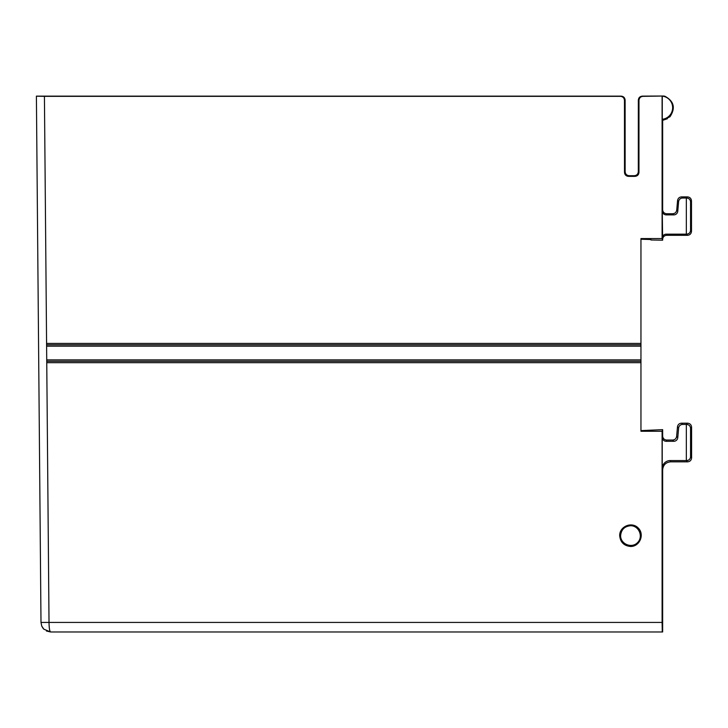 <?xml version="1.0" encoding="UTF-8"?>
<svg xmlns="http://www.w3.org/2000/svg" width="728" height="728" viewBox="0 0 728 728"><rect width="100%" height="100%" fill="white"/><g stroke="black" fill="none" stroke-linecap="round" stroke-linejoin="round"><path stroke-width="1.09" d="M662.644 631.986L662.644 469.869C663.126 464.992 665.802 462.316 670.661 461.834L687.596 461.834L686.331 460.569L686.331 424.433C688.888 424.551 690.299 425.816 690.554 428.237L690.554 456.774C690.299 459.186 688.888 460.46 686.331 460.569L670.242 460.569A8.044 8.026 -108.4 0 0 662.216 468.605L662.225 437.282A4.022 4.013 -71.6 0 0 666.238 441.295L673.782 441.295A4.022 4.013 -132.5 0 0 677.777 437.637L678.614 428.1A4.022 4.013 -132.5 0 1 682.609 424.433L686.331 424.433L687.578 423.196L681.472 423.196C679.197 423.387 677.868 424.606 677.477 426.854L676.63 436.391C676.239 438.629 674.911 439.849 672.636 440.049L666.648 440.049C664.218 439.803 662.88 438.465 662.644 436.036L662.644 429.647L640.959 430.612M666.648 235.317L687.487 235.317L686.331 234.161L686.331 198.025C688.888 198.143 690.299 199.408 690.554 201.82L690.554 230.357C690.299 232.778 688.888 234.043 686.331 234.161L666.266 234.161L666.648 235.317C664.218 235.563 662.88 236.9 662.644 239.33L662.262 210.865A4.022 4.013 -71.6 0 0 666.266 214.887L673.782 214.887A4.022 4.013 -132.5 0 0 677.777 211.229L678.614 201.683A4.022 4.013 -132.5 0 1 682.609 198.025L686.331 198.025L687.469 196.888L681.563 196.888C679.288 197.079 677.959 198.298 677.568 200.546L676.731 210.083C676.339 212.321 675.002 213.541 672.736 213.741L666.648 213.741C664.218 213.495 662.88 212.157 662.644 209.728L662.644 120.348L667.367 118.746M620.456 96.351L621.102 96.132C623.541 96.369 624.879 97.707 625.125 100.136C624.879 97.707 623.541 96.369 621.102 96.132L36.4 96.132L40.995 622.431L49.022 622.431L44.426 96.351L620.456 96.351C622.886 96.587 624.224 97.925 624.469 100.355L625.125 100.136L625.143 171.699L625.125 100.136M638.338 100.136L638.31 171.699C638.074 174.129 636.736 175.466 634.306 175.703L629.156 175.703C626.726 175.466 625.388 174.129 625.143 171.699L624.497 172.354C624.733 174.784 626.071 176.121 628.501 176.358L629.156 175.703L634.306 175.703L634.952 176.358C637.382 176.121 638.72 174.784 638.966 172.354L638.31 171.699L638.338 100.136L638.984 100.355C639.23 97.925 640.567 96.587 643.006 96.351L663.572 96.014L642.351 96.132C639.921 96.369 638.574 97.707 638.338 100.136M650.923 239.53L640.959 239.23M662.098 96.351L662.098 238.575L640.959 238.575L640.959 361.288L46.747 361.288M638.984 100.355L638.966 172.354M634.952 176.358L628.501 176.358M624.497 172.354L624.469 100.355M44.426 96.351L36.4 96.205M620.22 535.635A10.31 10.31 0 0 0 635.68 544.562A10.31 10.31 0 0 0 635.68 526.708A10.31 10.31 0 0 0 620.22 535.635M620.62 535.635C620.429 544.08 631.686 548.739 637.528 542.633C643.634 536.8 638.975 525.543 630.521 525.734C624.524 526.335 621.221 529.629 620.62 535.635M46.419 631.003L50.623 631.986L43.844 629.192L50.623 631.986C49.659 631.413 49.122 628.228 49.022 622.431L662.098 622.431L662.271 631.986L50.623 631.986L43.844 629.192L41.751 626.089L40.995 622.431L41.751 626.089L43.125 628.391L41.751 626.089M43.844 629.192L43.125 628.391M640.959 361.288L640.959 431.267L662.098 431.267L662.644 429.647M662.098 622.431L662.098 431.267M630.521 546.473C639.766 546.683 644.871 534.361 638.192 527.973C631.795 521.284 619.473 526.39 619.683 535.635C620.338 542.205 623.951 545.818 630.521 546.473M682.609 424.433L681.472 423.196C679.197 423.387 677.868 424.606 677.477 426.854L676.63 436.391L677.777 437.637M662.253 238.174A4.022 4.013 -108.4 0 1 666.266 234.161M690.554 456.774L691.6 457.821L691.582 427.2L690.554 428.237M690.554 230.357L691.5 231.304L691.482 200.892L690.554 201.82M691.5 231.304C691.254 233.734 689.917 235.071 687.487 235.317M662.098 238.575L662.644 240.195L662.644 239.33M662.644 240.195L650.941 239.985M662.271 119.283L662.644 120.348L669.969 116.771C675.73 108.072 674.037 101.228 664.882 96.233L663.008 96.233A11.648 11.648 0 0 1 662.271 119.283L662.28 96.169L663.008 96.233M687.469 196.888C689.907 197.124 691.236 198.462 691.482 200.892M677.777 211.229L676.731 210.083L677.568 200.546C677.959 198.298 679.288 197.079 681.563 196.888L682.609 198.025M687.578 423.196C690.008 423.432 691.345 424.77 691.582 427.2M691.6 457.821C691.363 460.251 690.026 461.588 687.596 461.834M664.882 96.233L663.572 96.014M651.824 96.05L650.514 96.096M672.636 440.049L673.782 441.295M677.477 426.854L678.614 428.1M672.736 213.741L673.782 214.887M677.568 200.546L678.614 201.683M662.216 468.605L662.644 469.869M670.661 461.834L670.242 460.569M662.644 209.728L662.262 210.865M666.266 214.887L666.648 213.741M662.644 436.036L662.225 437.282M666.238 441.295L666.648 440.049M46.583 343.416L640.959 343.416M640.959 346.182L46.61 346.182M46.729 359.887L640.959 359.887M643.006 96.351L642.351 96.132M640.959 362.68L46.756 362.68M46.601 344.799L640.959 344.799"/></g></svg>
